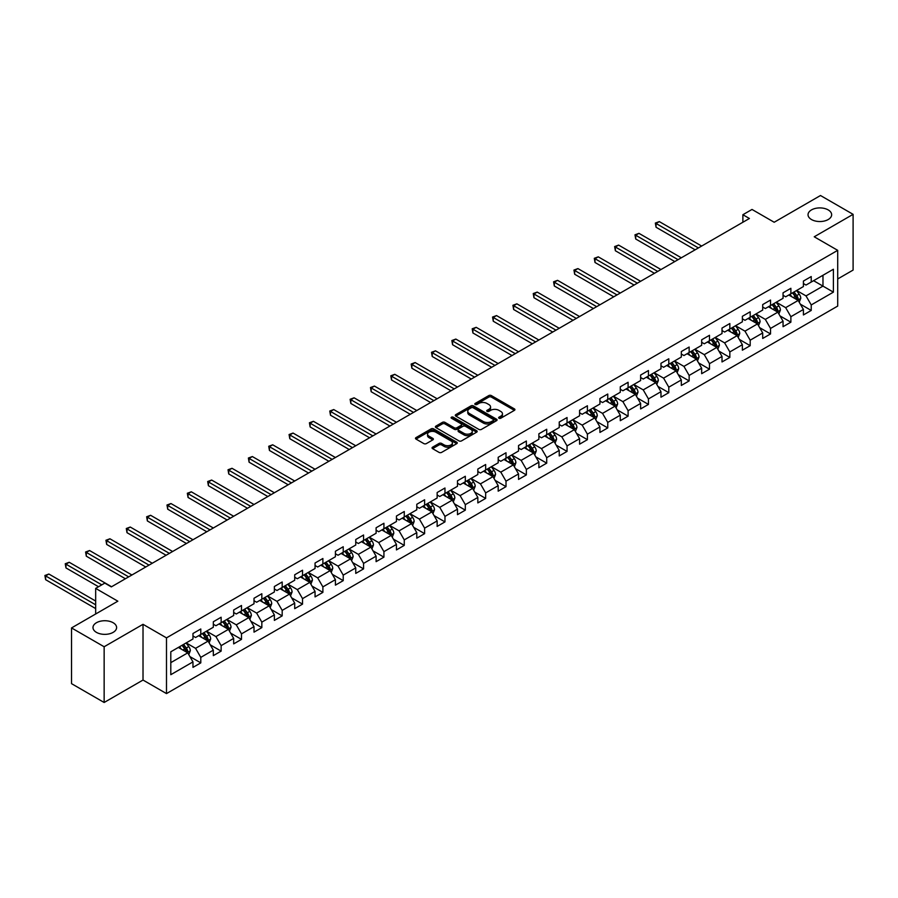 <?xml version="1.0" encoding="UTF-8"?>
<svg xmlns="http://www.w3.org/2000/svg" width="898" height="898" viewBox="0 0 898 898"><rect width="100%" height="100%" fill="white"/><g stroke="black" fill="none" stroke-linecap="round" stroke-linejoin="round"><path stroke-width="1.35" d="M499.007 418.221A1.268 0.73 0 0 0 500.803 418.221L514.397 410.364A1.807 1.044 0 0 0 514.936 409.634A1.807 1.044 0 0 0 514.397 408.893L491.352 395.58A1.807 1.044 0 0 0 488.793 395.58L475.188 403.438A1.268 0.73 0 0 0 476.984 404.47L478.746 403.46A5.792 3.345 0 0 1 486.941 403.46L488.86 404.56A5.792 3.345 0 0 1 490.555 406.929A5.792 3.345 0 0 1 488.86 409.297L487.098 410.307A1.268 0.73 0 0 0 488.894 411.351L490.656 410.33A5.792 3.345 0 0 1 498.85 410.33L500.77 411.441A5.792 3.345 0 0 1 502.465 413.81A5.792 3.345 0 0 1 500.77 416.167L499.007 417.188A1.268 0.73 0 0 0 499.007 418.221L499.007 417.188M113.148 622.729A11.809 6.814 0 0 0 100.273 621.248A11.809 6.814 0 0 0 92.988 627.545A11.809 6.814 0 0 0 96.445 632.372A11.809 6.814 0 0 0 109.309 633.842A11.809 6.814 0 0 0 116.605 627.545A11.809 6.814 0 0 0 113.148 622.729M828.192 209.907A11.809 6.814 0 0 0 815.317 208.426A11.809 6.814 0 0 0 808.032 214.723A11.809 6.814 0 0 0 811.489 219.539A11.809 6.814 0 0 0 824.353 221.02A11.809 6.814 0 0 0 831.649 214.723A11.809 6.814 0 0 0 828.192 209.907M432.589 447.182A1.807 1.044 0 0 0 432.061 447.922A1.807 1.044 0 0 0 432.589 448.652L439.055 452.39A1.807 1.044 0 0 0 441.614 452.39L456.723 443.668A1.807 1.044 0 0 0 457.25 442.927A1.807 1.044 0 0 0 456.723 442.186L433.678 428.885A1.807 1.044 0 0 0 431.119 428.885L416.01 437.607A1.807 1.044 0 0 0 415.482 438.347A1.807 1.044 0 0 0 416.01 439.088L423.822 443.59A1.807 1.044 0 0 0 426.382 443.59L432.847 439.863A1.807 1.044 0 0 0 433.375 439.122A1.807 1.044 0 0 0 432.847 438.381L428.975 436.147A4.838 2.795 0 0 1 427.56 434.172A4.838 2.795 0 0 1 430.546 431.59A4.838 2.795 0 0 1 435.822 432.196L450.998 440.952A4.838 2.795 0 0 1 452.412 442.927A4.838 2.795 0 0 1 449.427 445.509A4.838 2.795 0 0 1 444.14 444.903L441.614 443.444A1.807 1.044 0 0 0 439.055 443.444L432.589 447.182L432.589 448.652L439.055 444.948L439.055 443.444M837.711 278.964L853.1 270.074L853.1 214.341L820.491 195.517L774.188 222.255L752.008 209.447L742.882 214.723L749.403 218.483L111.318 586.888L104.797 583.116L95.671 588.392L95.671 613.996M104.146 646.751L104.146 702.483L143.018 680.044L143.018 624.312L104.146 646.751L71.537 627.927L117.84 601.189L95.671 588.392M143.018 624.312L166.489 637.872L837.711 250.34L837.711 306.072L166.489 693.593L166.489 637.872M853.1 214.341L814.228 236.791L837.711 250.34M478.87 429.401A1.807 1.044 0 0 0 481.429 429.401L496.538 420.679A1.807 1.044 0 0 0 497.077 419.938A1.807 1.044 0 0 0 496.538 419.198L473.493 405.896A1.807 1.044 0 0 0 470.934 405.896L455.825 414.618A1.807 1.044 0 0 0 455.297 415.359A1.807 1.044 0 0 0 455.825 416.1L478.87 429.401M451.919 418.49A1.268 0.73 0 0 1 453.198 418.67L476.614 432.185L461.527 440.896A1.807 1.044 0 0 1 458.968 440.896L435.923 427.594L442.388 423.89L442.388 422.374L435.923 426.112A1.807 1.044 0 0 0 435.384 426.853A1.807 1.044 0 0 0 435.923 427.594L435.923 426.112M442.388 423.89A1.807 1.044 0 0 1 444.948 423.89L444.948 422.374A1.807 1.044 0 0 0 442.388 422.374M444.948 422.374L454.287 427.774A1.807 1.044 0 0 0 456.858 427.774L461.145 425.304A1.807 1.044 0 0 0 461.673 424.563A1.807 1.044 0 0 0 461.145 423.822L451.413 418.199A1.268 0.73 0 0 1 453.198 417.166L476.636 430.692A1.807 1.044 0 0 1 477.164 431.433A1.807 1.044 0 0 1 476.636 432.174L476.636 430.692M104.146 702.483L71.537 683.659L71.537 627.927M189.905 656.584L200.793 662.87L200.793 657.37L213.32 650.141L213.32 655.641L221.144 651.117L221.144 645.628L233.671 638.399L233.671 643.888L241.495 639.376L241.495 633.876L254.011 626.647L254.011 632.147L261.834 627.623L261.834 622.123L274.361 614.894L274.361 620.395L282.185 615.882L282.185 610.382L294.712 603.153L294.712 608.653L302.536 604.13L302.536 598.629L315.052 591.4L315.052 596.901L322.887 592.388L322.887 586.888L335.403 579.659L335.403 585.148L343.227 580.636L343.227 575.135L355.754 567.906L355.754 573.407L363.578 568.883L363.578 563.394L376.105 556.165L376.105 561.654L383.929 557.142L383.929 551.641L396.445 544.413L396.445 549.913L404.268 545.389L404.268 539.889L416.795 532.66L416.795 538.16L424.619 533.648L424.619 528.147L437.146 520.919L437.146 526.419L444.97 521.895L444.97 516.395L457.486 509.166L457.486 514.666L465.321 510.154L465.321 504.654L477.837 497.425L477.837 502.914L485.661 498.401L485.661 492.901L498.188 485.672L498.188 491.172L506.012 486.649L506.012 481.16L518.539 473.931L518.539 479.42L526.363 474.907L526.363 469.407L538.879 462.178L538.879 467.678L546.714 463.155L546.714 457.666L559.23 450.426L559.23 455.926L567.053 451.413L567.053 445.913L579.58 438.684L579.58 444.184L587.404 439.661L587.404 434.161L599.931 426.932L599.931 432.432L607.755 427.919L607.755 422.419L620.271 415.19L620.271 420.691L628.095 416.167L628.095 410.667L640.622 403.438L640.622 408.938L648.446 404.414L648.446 398.925L660.973 391.696L660.973 397.185L668.797 392.673L668.797 387.173L681.313 379.944L681.313 385.444L689.148 380.92L689.148 375.431L701.664 368.202L701.664 373.691L709.487 369.179L709.487 363.679L722.014 356.45L722.014 361.95L729.838 357.426L729.838 351.926L742.365 344.697L742.365 350.198L750.189 345.685L750.189 340.185L762.705 332.956L762.705 338.456L770.54 333.933L770.54 328.432L783.056 321.203L783.056 326.704L790.88 322.18L790.88 316.691L803.407 309.462L803.407 314.951L811.231 310.439L811.231 304.938L833.4 292.142L833.4 269.243L822.972 275.271L822.972 286.114L833.4 292.142M200.793 662.87L192.969 667.382L192.969 661.893L170.8 674.69L170.8 651.802L192.969 638.994L192.969 633.494L200.793 628.982L200.793 634.482L213.32 627.253L213.32 621.753L221.144 617.229L221.144 622.729L233.671 615.5L233.671 610L241.495 605.488L241.495 610.988L254.011 603.748L254.011 598.259L261.834 593.735L261.834 599.235L274.361 592.006L274.361 586.506L282.185 581.994L282.185 587.483L294.712 580.254L294.712 574.765L302.536 570.241L302.536 575.741L315.052 568.513L315.052 563.012L322.887 558.5L322.887 563.989L335.403 556.76L335.403 551.26L343.227 546.747L343.227 552.248L355.754 545.019L355.754 539.518L363.578 534.995L363.578 540.495L376.105 533.266L376.105 527.766L383.929 523.253L383.929 528.754L396.445 521.525L396.445 516.024L404.268 511.501L404.268 517.001L416.795 509.772L416.795 504.272L424.619 499.759L424.619 505.248L437.146 498.02L437.146 492.531L444.97 488.007L444.97 493.507L457.486 486.278L457.486 480.778L465.321 476.266L465.321 481.755L477.837 474.526L477.837 469.037L485.661 464.513L485.661 470.013L498.188 462.784L498.188 457.284L506.012 452.76L506.012 458.261L518.539 451.032L518.539 445.531L526.363 441.019L526.363 446.519L538.879 439.29L538.879 433.79L546.714 429.266L546.714 434.767L559.23 427.538L559.23 422.038L567.053 417.525L567.053 423.014L579.58 415.785L579.58 410.296L587.404 405.773L587.404 411.273L599.931 404.044L599.931 398.544L607.755 394.031L607.755 399.52L620.271 392.291L620.271 386.802L628.095 382.279L628.095 387.779L640.622 380.55L640.622 375.05L648.446 370.526L648.446 376.026L660.973 368.797L660.973 363.297L668.797 358.785L668.797 364.285L681.313 357.056L681.313 351.556L689.148 347.032L689.148 352.532L701.664 345.303L701.664 339.803L709.487 335.291L709.487 340.78L722.014 333.551L722.014 328.062L729.838 323.538L729.838 329.038L742.365 321.81L742.365 316.309L750.189 311.797L750.189 317.286L762.705 310.057L762.705 304.568L770.54 300.044L770.54 305.545L783.056 298.316L783.056 292.815L790.88 288.292L790.88 293.792L803.407 286.563L803.407 281.063L811.231 276.55L811.231 282.051L833.4 269.243M198.705 635.683L208.1 641.105L195.573 648.334L186.189 642.912M192.969 635.986L195.573 637.49L200.793 634.482M195.573 648.334L200.793 657.37M208.1 641.105L213.32 650.141M219.056 623.93L228.451 629.352L215.924 636.592L206.54 631.159M213.32 624.233L215.924 625.738L221.144 622.729M215.924 636.592L221.144 645.628M228.451 629.352L233.671 638.399M239.407 612.189L248.791 617.611L236.275 624.84L226.88 619.418M233.671 612.492L236.275 613.996L241.495 610.988M236.275 624.84L241.495 633.876M248.791 617.611L254.011 626.647M259.747 600.436L269.142 605.858L256.626 613.087L247.231 607.665M254.011 600.74L256.626 602.244L261.834 599.235M256.626 613.087L261.834 622.123M269.142 605.858L274.361 614.894M280.097 588.695L289.493 594.117L276.966 601.346L267.582 595.924M274.361 588.998L276.966 590.502L282.185 587.483M276.966 601.346L282.185 610.382M289.493 594.117L294.712 603.153M300.448 576.943L309.844 582.364L297.317 589.593L287.921 584.171M294.712 577.246L297.317 578.75L302.536 575.741M297.317 589.593L302.536 598.629M309.844 582.364L315.052 591.4M320.799 565.201L330.183 570.623L317.668 577.852L308.272 572.43M315.052 565.493L317.668 567.008L322.887 563.989M317.668 577.852L322.887 586.888M330.183 570.623L335.403 579.659M341.139 553.449L350.534 558.87L338.018 566.099L328.623 560.678M335.403 553.752L338.018 555.256L343.227 552.248M338.018 566.099L343.227 575.135M350.534 558.87L355.754 567.906M361.49 541.696L370.885 547.129L358.358 554.358L348.974 548.936M355.754 541.999L358.358 543.503L363.578 540.495M358.358 554.358L363.578 563.394M370.885 547.129L376.105 556.165M381.841 529.955L391.225 535.376L378.709 542.605L369.314 537.184M376.105 530.258L378.709 531.762L383.929 528.754M378.709 542.605L383.929 551.641M391.225 535.376L396.445 544.413M402.192 518.202L411.576 523.624L399.06 530.853L389.665 525.431M396.445 518.505L399.06 520.009L404.268 517.001M399.06 530.853L404.268 539.889M411.576 523.624L416.795 532.66M422.531 506.461L431.927 511.882L419.4 519.111L410.016 513.69M416.795 506.764L419.4 508.268L424.619 505.248M419.4 519.111L424.619 528.147M431.927 511.882L437.146 520.919M442.882 494.708L452.278 500.13L439.751 507.359L430.355 501.937M437.146 495.011L439.751 496.515L444.97 493.507M439.751 507.359L444.97 516.395M452.278 500.13L457.486 509.166M463.233 482.967L472.617 488.389L460.102 495.617L450.706 490.196M457.486 483.259L460.102 484.774L465.321 481.755M460.102 495.617L465.321 504.654M472.617 488.389L477.837 497.425M483.573 471.214L492.968 476.636L480.452 483.865L471.057 478.443M477.837 471.517L480.452 473.022L485.661 470.013M480.452 483.865L485.661 492.901M492.968 476.636L498.188 485.672M503.924 459.473L513.319 464.895L500.792 472.124L491.408 466.702M498.188 459.765L500.792 461.28L506.012 458.261M500.792 472.124L506.012 481.16M513.319 464.895L518.539 473.931M524.275 447.72L533.67 453.142L521.143 460.371L511.748 454.949M518.539 448.023L521.143 449.528L526.363 446.519M521.143 460.371L526.363 469.407M533.67 453.142L538.879 462.178M544.626 435.968L554.01 441.389L541.494 448.618L532.099 443.197M538.879 436.271L541.494 437.775L546.714 434.767M541.494 448.618L546.714 457.666M554.01 441.389L559.23 450.426M564.965 424.226L574.361 429.648L561.834 436.877L552.45 431.455M559.23 424.529L561.834 426.034L567.053 423.014M561.834 436.877L567.053 445.913M574.361 429.648L579.58 438.684M585.316 412.474L594.712 417.896L582.185 425.124L572.801 419.703M579.58 412.777L582.185 414.281L587.404 411.273M582.185 425.124L587.404 434.161M594.712 417.896L599.931 426.932M605.667 400.733L615.051 406.154L602.536 413.383L593.14 407.961M599.931 401.036L602.536 402.54L607.755 399.52M602.536 413.383L607.755 422.419M615.051 406.154L620.271 415.19M626.018 388.98L635.402 394.402L622.886 401.631L613.491 396.209M620.271 389.283L622.886 390.787L628.095 387.779M622.886 401.631L628.095 410.667M635.402 394.402L640.622 403.438M646.358 377.239L655.753 382.66L643.226 389.889L633.842 384.467M640.622 377.53L643.226 379.046L648.446 376.026M643.226 389.889L648.446 398.925M655.753 382.66L660.973 391.696M666.709 365.486L676.104 370.908L663.577 378.137L654.182 372.715M660.973 365.789L663.577 367.293L668.797 364.285M663.577 378.137L668.797 387.173M676.104 370.908L681.313 379.944M687.06 353.733L696.444 359.155L683.928 366.384L674.533 360.962M681.313 354.036L683.928 355.541L689.148 352.532M683.928 366.384L689.148 375.431M696.444 359.155L701.664 368.202M707.4 341.992L716.795 347.414L704.279 354.643L694.884 349.221M701.664 342.295L704.279 343.799L709.487 340.78M704.279 354.643L709.487 363.679M716.795 347.414L722.014 356.45M727.75 330.24L737.146 335.661L724.619 342.89L715.235 337.468M722.014 330.543L724.619 332.047L729.838 329.038M724.619 342.89L729.838 351.926M737.146 335.661L742.365 344.697M748.101 318.498L757.497 323.92L744.97 331.149L735.574 325.727M742.365 318.801L744.97 320.305L750.189 317.286M744.97 331.149L750.189 340.185M757.497 323.92L762.705 332.956M768.452 306.746L777.836 312.167L765.321 319.396L755.925 313.974M762.705 307.049L765.321 308.553L770.54 305.545M765.321 319.396L770.54 328.432M777.836 312.167L783.056 321.203M788.792 295.004L798.187 300.426L785.66 307.655L776.276 302.233M783.056 295.296L785.66 296.811L790.88 293.792M785.66 307.655L790.88 316.691M798.187 300.426L803.407 309.462M813.577 280.692L822.972 286.114L806.011 295.902L796.627 290.481M803.407 283.555L806.011 285.059L811.231 282.051M806.011 295.902L811.231 304.938M143.018 680.044L166.489 693.593M742.882 214.723L742.882 222.255M170.8 662.645L187.749 652.857L178.365 647.436M187.749 652.857L192.969 661.893M800.343 304.153L811.231 310.439M779.992 315.894L790.88 322.18M759.641 327.647L770.54 333.933M739.301 339.388L750.189 345.685M718.95 351.14L729.838 357.426M698.599 362.893L709.487 369.179M678.248 374.634L689.148 380.92M657.908 386.387L668.797 392.673M637.558 398.128L648.446 404.414M617.207 409.881L628.095 416.167M596.856 421.622L607.755 427.919M576.516 433.375L587.404 439.661M556.165 445.127L567.053 451.413M535.814 456.869L546.714 463.155M515.474 468.621L526.363 474.907M495.124 480.363L506.012 486.649M474.773 492.115L485.661 498.401M454.422 503.857L465.321 510.154M434.082 515.609L444.97 521.895M413.731 527.351L424.619 533.648M393.38 539.103L404.268 545.389M373.04 550.856L383.929 557.142M352.69 562.597L363.578 568.883M332.339 574.35L343.227 580.636M311.988 586.091L322.887 592.388M291.648 597.844L302.536 604.13M271.297 609.585L282.185 615.882M250.946 621.337L261.834 627.623M230.595 633.09L241.495 639.376M210.255 644.831L221.144 651.117M499.513 418.401L500.77 417.671A5.792 3.345 0 0 0 502.465 415.314L502.465 413.81M490.555 406.929L490.555 408.433A5.792 3.345 0 0 1 488.86 410.801L487.603 411.531M514.397 408.893L514.397 410.364L491.352 397.096A1.807 1.044 0 0 0 488.793 397.096L475.704 404.65M496.515 420.691L473.493 407.4A1.807 1.044 0 0 0 470.934 407.4L455.847 416.111L455.825 414.618M493.339 420.455A1.268 0.73 0 0 0 493.339 419.422L473.111 407.748A1.268 0.73 0 0 0 471.315 407.748L469.463 408.815A5.792 3.345 0 0 0 467.768 411.183A5.792 3.345 0 0 0 469.463 413.551L483.292 421.532A5.792 3.345 0 0 0 491.487 421.532L493.339 420.455L493.339 421.959A1.268 0.73 0 0 0 493.709 421.443L493.709 419.938M467.768 411.183L467.768 412.687A5.792 3.345 0 0 0 469.463 415.056L469.463 413.551M493.339 421.959L491.487 423.037A5.792 3.345 0 0 1 483.292 423.037L469.463 415.056M444.948 423.89L454.287 429.278A1.807 1.044 0 0 0 456.858 429.278L461.145 426.808A1.807 1.044 0 0 0 461.673 426.067L461.673 424.563M463.985 433.375A4.838 2.795 0 0 0 469.272 433.981A4.838 2.795 0 0 0 472.258 431.399A4.838 2.795 0 0 0 470.844 429.424L465.49 426.337A1.807 1.044 0 0 0 462.93 426.337L458.642 428.806A1.807 1.044 0 0 0 458.115 429.547A1.807 1.044 0 0 0 458.642 430.288L463.985 433.375L463.985 434.879A4.838 2.795 0 0 0 469.272 435.485A4.838 2.795 0 0 0 472.258 432.903L472.258 431.399M458.115 429.547L458.115 431.051A1.807 1.044 0 0 0 458.642 431.792L458.642 430.288M463.985 434.879L458.642 431.792M452.412 442.927L452.412 444.431A4.838 2.795 0 0 1 449.427 447.013A4.838 2.795 0 0 1 444.14 446.407L441.614 444.948A1.807 1.044 0 0 0 439.055 444.948M427.56 434.172L427.56 435.676A4.838 2.795 0 0 0 428.975 437.652L428.975 436.147M432.847 438.381L432.847 439.863L428.975 437.652M456.7 443.679L433.678 430.389A1.807 1.044 0 0 0 431.119 430.389L416.032 439.1M799.22 302.211L800.769 298.293A4.883 2.817 -120 0 0 799.209 294.14L796.515 290.537M791.823 296.744L789.993 294.308M701.664 246.052L659.312 221.604L656.056 223.479L656.056 227.25L695.142 249.812M792.474 292.871L795.168 296.475A4.883 2.817 60 0 1 796.56 299.404L798.131 298.506A4.883 2.817 -120 0 0 796.728 295.565L794.034 291.973M792.811 292.681L795.796 296.666A2.492 1.437 60 0 1 796.257 297.418L798.131 298.506M656.056 227.25L655.338 223.063L698.408 247.938M655.338 223.063L659.312 221.604M778.869 313.952L780.418 310.046A4.883 2.817 -120 0 0 778.858 305.881L776.164 302.289M771.472 308.497L769.642 306.05M681.313 257.793L638.961 233.345L635.705 235.231L635.705 238.991L674.791 261.565M772.123 304.624L774.817 308.216A4.883 2.817 60 0 1 776.22 311.157L777.78 310.259A4.883 2.817 -120 0 0 776.388 307.318L773.694 303.715M772.471 304.422L775.457 308.418A2.492 1.437 60 0 1 775.906 309.17L777.78 310.259M635.705 238.991L634.987 234.816L678.057 259.679M634.987 234.816L638.961 233.345M758.518 325.705L760.078 321.798A4.883 2.817 -120 0 0 758.518 317.634L755.824 314.042M751.132 320.238L749.302 317.802M660.973 269.546L618.621 245.098L615.355 246.972L615.355 250.744L654.451 273.306M751.783 316.377L754.466 319.969A4.883 2.817 60 0 1 755.869 322.91L757.429 322A4.883 2.817 -120 0 0 756.037 319.059L753.343 315.467M752.12 316.175L755.106 320.159A2.492 1.437 60 0 1 755.555 320.923L757.429 322M615.355 250.744L614.636 246.568L657.706 271.432M614.636 246.568L618.621 245.098M738.178 337.446L739.728 333.54A4.883 2.817 -120 0 0 738.167 329.375L735.473 325.783M730.781 331.991L728.952 329.555M640.622 281.298L598.27 256.839L595.004 258.725L595.004 262.485L634.1 285.059M731.432 328.118L734.126 331.71A4.883 2.817 60 0 1 735.518 334.651L737.09 333.753A4.883 2.817 -120 0 0 735.687 330.812L732.993 327.22M731.769 327.927L734.755 331.912A2.492 1.437 60 0 1 735.215 332.664L737.09 333.753M595.004 262.485L594.296 258.31L637.356 283.173M594.296 258.31L598.27 256.839M717.828 349.199L719.377 345.292A4.883 2.817 -120 0 0 717.816 341.128L715.122 337.536M710.43 343.743L708.601 341.296M620.271 293.04L577.919 268.592L574.664 270.478L574.664 274.238L613.749 296.811M711.081 339.871L713.775 343.463A4.883 2.817 60 0 1 715.178 346.404L716.739 345.494A4.883 2.817 -120 0 0 715.336 342.553L712.653 338.961M711.418 339.669L714.404 343.653A2.492 1.437 60 0 1 714.864 344.417L716.739 345.494M574.664 274.238L573.945 270.062L617.016 294.926M573.945 270.062L577.919 268.592M697.477 360.94L699.026 357.034A4.883 2.817 -120 0 0 697.465 352.869L694.783 349.277M690.079 355.485L688.261 353.049M599.92 304.792L557.579 280.333L554.313 282.219L554.313 285.991L593.398 308.553M690.73 351.612L693.424 355.204A4.883 2.817 60 0 1 694.827 358.145L696.388 357.247A4.883 2.817 -120 0 0 694.996 354.306L692.302 350.714M691.078 351.421L694.064 355.406A2.492 1.437 60 0 1 694.513 356.158L696.388 357.247M554.313 285.991L553.595 281.804L596.665 306.667M553.595 281.804L557.579 280.333M677.126 372.692L678.686 368.786A4.883 2.817 -120 0 0 677.126 364.622L674.432 361.03M669.74 367.237L667.91 364.79M579.58 316.534L537.229 292.086L533.962 293.972L533.962 297.732L573.059 320.305M670.391 363.364L673.073 366.956A4.883 2.817 60 0 1 674.477 369.897L676.048 368.988A4.883 2.817 -120 0 0 674.645 366.047L671.951 362.455M670.727 363.162L673.713 367.147A2.492 1.437 60 0 1 674.162 367.911L676.048 368.988M533.962 297.732L533.244 293.556L576.314 318.42M533.244 293.556L537.229 292.086M656.786 384.445L658.335 380.528A4.883 2.817 -120 0 0 656.775 376.374L654.081 372.771M649.389 378.978L647.559 376.543M559.23 328.286L516.878 303.838L513.622 305.713L513.622 309.484L552.708 332.047M650.04 375.106L652.734 378.709A4.883 2.817 60 0 1 654.126 381.639L655.697 380.741A4.883 2.817 -120 0 0 654.294 377.8L651.6 374.208M650.376 374.915L653.362 378.9A2.492 1.437 60 0 1 653.823 379.652L655.697 380.741M513.622 309.484L512.904 305.298L555.974 330.172M512.904 305.298L516.878 303.838M636.435 396.186L637.984 392.28A4.883 2.817 -120 0 0 636.424 388.116L633.73 384.524M629.038 390.731L627.208 388.284M538.879 340.028L496.527 315.58L493.271 317.465L493.271 321.226L532.357 343.799M629.689 386.858L632.383 390.45A4.883 2.817 60 0 1 633.786 393.391L635.346 392.493A4.883 2.817 -120 0 0 633.943 389.552L631.26 385.949M630.037 386.656L633.023 390.652A2.492 1.437 60 0 1 633.472 391.405L635.346 392.493M493.271 321.226L492.553 317.05L535.623 341.914M492.553 317.05L496.527 315.58M616.084 407.939L617.633 404.033A4.883 2.817 -120 0 0 616.084 399.868L613.39 396.276M608.698 402.472L606.868 400.037M518.539 351.78L476.187 327.332L472.92 329.207L472.92 332.978L512.017 355.541M609.338 398.611L612.032 402.203A4.883 2.817 60 0 1 613.435 405.144L614.995 404.235A4.883 2.817 -120 0 0 613.603 401.294L610.909 397.702M609.686 398.409L612.672 402.394A2.492 1.437 60 0 1 613.121 403.157L614.995 404.235M472.92 332.978L472.202 328.791L515.272 353.666M472.202 328.791L476.187 327.332M595.744 419.68L597.293 415.774A4.883 2.817 -120 0 0 595.733 411.61L593.039 408.018M588.347 414.225L586.517 411.789M498.188 363.533L455.836 339.074L452.57 340.959L452.57 344.72L491.666 367.293M588.998 410.352L591.692 413.944A4.883 2.817 60 0 1 593.084 416.885L594.656 415.987A4.883 2.817 -120 0 0 593.252 413.046L590.558 409.454M589.335 410.161L592.321 414.146A2.492 1.437 60 0 1 592.77 414.898L594.656 415.987M452.57 344.72L451.851 340.544L494.921 365.407M451.851 340.544L455.836 339.074M575.394 431.433L576.943 427.527A4.883 2.817 -120 0 0 575.382 423.362L572.688 419.77M567.996 425.978L566.167 423.53M477.837 375.274L435.485 350.826L432.23 352.712L432.23 356.472L471.315 379.046M568.647 422.105L571.341 425.697A4.883 2.817 60 0 1 572.733 428.638L574.305 427.729A4.883 2.817 -120 0 0 572.902 424.788L570.208 421.196M568.984 421.903L571.97 425.888A2.492 1.437 60 0 1 572.43 426.651L574.305 427.729M432.23 356.472L431.511 352.297L474.582 377.16M431.511 352.297L435.485 350.826M555.043 443.174L556.592 439.268A4.883 2.817 -120 0 0 555.031 435.103L552.349 431.511M547.645 437.719L545.827 435.283M457.486 387.027L415.134 362.567L411.879 364.453L411.879 368.225L450.964 390.787M548.296 433.846L550.99 437.438A4.883 2.817 60 0 1 552.393 440.379L553.954 439.481A4.883 2.817 -120 0 0 552.562 436.54L549.868 432.948M548.644 433.655L551.63 437.64A2.492 1.437 60 0 1 552.079 438.392L553.954 439.481M411.879 368.225L411.161 364.038L454.231 388.901M411.161 364.038L415.134 362.567M534.692 454.927L536.252 451.021A4.883 2.817 -120 0 0 534.692 446.856L531.998 443.264M527.306 449.471L525.476 447.024M437.146 398.768L394.794 374.32L391.528 376.206L391.528 379.966L430.625 402.54M527.957 445.599L530.639 449.191A4.883 2.817 60 0 1 532.043 452.132L533.603 451.223A4.883 2.817 -120 0 0 532.211 448.282L529.517 444.69M528.293 445.397L531.279 449.382A2.492 1.437 60 0 1 531.728 450.145L533.603 451.223M391.528 379.966L390.81 375.791L433.88 400.654M390.81 375.791L394.794 374.32M514.352 466.679L515.901 462.762A4.883 2.817 -120 0 0 514.341 458.609L511.647 455.005M506.955 461.213L505.125 458.777M416.795 410.521L374.444 386.073L371.177 387.947L371.177 391.719L410.274 414.281M507.606 457.34L510.3 460.932A4.883 2.817 60 0 1 511.692 463.873L513.263 462.975A4.883 2.817 -120 0 0 511.86 460.034L509.166 456.442M507.942 457.149L510.928 461.134A2.492 1.437 60 0 1 511.389 461.886L513.263 462.975M371.177 391.719L370.47 387.532L413.529 412.406M370.47 387.532L374.444 386.073M494.001 478.421L495.55 474.514A4.883 2.817 -120 0 0 493.99 470.35L491.296 466.758M486.604 472.965L484.774 470.518M396.445 422.262L354.093 397.814L350.837 399.7L350.837 403.46L389.923 426.034M487.255 469.093L489.949 472.685A4.883 2.817 60 0 1 491.352 475.626L492.912 474.716A4.883 2.817 -120 0 0 491.509 471.787L488.826 468.184M487.592 468.891L490.589 472.887A2.492 1.437 60 0 1 491.038 473.639L492.912 474.716M350.837 403.46L350.119 399.284L393.189 424.148M350.119 399.284L354.093 397.814M473.65 490.173L475.199 486.256A4.883 2.817 -120 0 0 473.639 482.103L470.956 478.511M466.264 484.707L464.434 482.271M376.105 434.015L333.753 409.567L330.486 411.441L330.486 415.213L369.583 437.775M466.904 480.834L469.598 484.437A4.883 2.817 60 0 1 471.001 487.378L472.561 486.469A4.883 2.817 -120 0 0 471.169 483.528L468.475 479.936M467.252 480.643L470.238 484.628A2.492 1.437 60 0 1 470.687 485.391L472.561 486.469M330.486 415.213L329.768 411.026L372.838 435.9M329.768 411.026L333.753 409.567M453.299 501.915L454.859 498.008A4.883 2.817 -120 0 0 453.299 493.844L450.605 490.252M445.913 496.459L444.083 494.023M355.754 445.767L313.402 421.308L310.136 423.194L310.136 426.954L349.232 449.528M446.564 492.587L449.258 496.179A4.883 2.817 60 0 1 450.65 499.12L452.222 498.222A4.883 2.817 -120 0 0 450.818 495.281L448.124 491.689M446.901 492.396L449.887 496.381A2.492 1.437 60 0 1 450.336 497.133L452.222 498.222M310.136 426.954L309.417 422.778L352.487 447.642M309.417 422.778L313.402 421.308M432.959 513.667L434.509 509.761A4.883 2.817 -120 0 0 432.948 505.596L430.254 502.004M425.562 508.212L423.733 505.765M335.403 457.509L293.051 433.061L289.796 434.935L289.796 438.707L328.881 461.28M426.213 504.339L428.907 507.931A4.883 2.817 60 0 1 430.299 510.872L431.871 509.963A4.883 2.817 -120 0 0 430.468 507.022L427.774 503.43M426.55 504.137L429.536 508.122A2.492 1.437 60 0 1 429.996 508.885L431.871 509.963M289.796 438.707L289.077 434.531L332.148 459.394M289.077 434.531L293.051 433.061M412.609 525.409L414.158 521.502A4.883 2.817 -120 0 0 412.597 517.338L409.903 513.746M405.211 519.953L403.382 517.517M315.052 469.261L272.7 444.802L269.445 446.688L269.445 450.459L308.53 473.022M405.862 516.081L408.556 519.673A4.883 2.817 60 0 1 409.959 522.614L411.52 521.716A4.883 2.817 -120 0 0 410.117 518.775L407.434 515.183M406.21 515.89L409.196 519.875A2.492 1.437 60 0 1 409.645 520.627L411.52 521.716M269.445 450.459L268.727 446.272L311.797 471.136M268.727 446.272L272.7 444.802M392.258 537.161L393.818 533.255A4.883 2.817 -120 0 0 392.258 529.09L389.564 525.498M384.872 531.706L383.042 529.259M294.712 481.002L252.36 456.554L249.094 458.44L249.094 462.201L288.191 484.774M385.511 527.833L388.205 531.425A4.883 2.817 60 0 1 389.609 534.366L391.169 533.457A4.883 2.817 -120 0 0 389.777 530.516L387.083 526.924M385.859 527.631L388.845 531.616A2.492 1.437 60 0 1 389.294 532.379L391.169 533.457M249.094 462.201L248.376 458.025L291.446 482.888M248.376 458.025L252.36 456.554M371.918 548.914L373.467 544.996A4.883 2.817 -120 0 0 371.907 540.832L369.213 537.24M364.521 543.447L362.691 541.011M274.361 492.755L232.01 468.296L228.743 470.182L228.743 473.953L267.84 496.515M365.172 539.575L367.866 543.167A4.883 2.817 60 0 1 369.258 546.107L370.829 545.209A4.883 2.817 -120 0 0 369.426 542.269L366.732 538.677M365.508 539.384L368.494 543.369A2.492 1.437 60 0 1 368.943 544.121L370.829 545.209M228.743 473.953L228.036 469.766L271.095 494.63M228.036 469.766L232.01 468.296M351.567 560.655L353.116 556.749A4.883 2.817 -120 0 0 351.556 552.584L348.862 548.992M344.17 555.2L342.34 552.753M254.011 504.496L211.659 480.048L208.403 481.934L208.403 485.695L247.489 508.268M344.821 551.327L347.515 554.919A4.883 2.817 60 0 1 348.918 557.86L350.478 556.951A4.883 2.817 -120 0 0 349.075 554.021L346.381 550.418M345.158 551.125L348.143 555.121A2.492 1.437 60 0 1 348.604 555.873L350.478 556.951M208.403 485.695L207.685 481.519L250.755 506.382M207.685 481.519L211.659 480.048M331.216 572.408L332.765 568.49A4.883 2.817 -120 0 0 331.205 564.337L328.522 560.734M323.819 566.941L322 564.505M233.66 516.249L191.308 491.801L188.052 493.676L188.052 497.447L227.138 520.009M324.47 563.068L327.164 566.672A4.883 2.817 60 0 1 328.567 569.613L330.127 568.703A4.883 2.817 -120 0 0 328.735 565.762L326.041 562.17M324.818 562.878L327.804 566.863A2.492 1.437 60 0 1 328.253 567.615L330.127 568.703M188.052 497.447L187.334 493.26L230.404 518.135M187.334 493.26L191.308 491.801M310.865 584.149L312.425 580.243A4.883 2.817 -120 0 0 310.865 576.078L308.171 572.486M303.479 578.694L301.649 576.247M213.32 527.99L170.968 503.542L167.702 505.428L167.702 509.188L206.798 531.762M304.13 574.821L306.813 578.413A4.883 2.817 60 0 1 308.216 581.354L309.788 580.456A4.883 2.817 -120 0 0 308.384 577.515L305.69 573.912M304.467 574.619L307.453 578.615A2.492 1.437 60 0 1 307.902 579.367L309.788 580.456M167.702 509.188L166.983 505.013L210.053 529.876M166.983 505.013L170.968 503.542M290.525 595.902L292.075 591.995A4.883 2.817 -120 0 0 290.514 587.831L287.82 584.239M283.128 590.446L281.298 587.999M192.969 539.743L150.617 515.295L147.362 517.169L147.362 520.941L186.447 543.503M283.779 586.574L286.473 590.166A4.883 2.817 60 0 1 287.865 593.107L289.437 592.197A4.883 2.817 -120 0 0 288.034 589.256L285.339 585.664M284.116 586.372L287.102 590.356A2.492 1.437 60 0 1 287.562 591.12L289.437 592.197M147.362 520.941L146.643 516.765L189.714 541.629M146.643 516.765L150.617 515.295M270.175 607.643L271.724 603.737A4.883 2.817 -120 0 0 270.163 599.572L267.469 595.98M262.777 602.188L260.948 599.752M172.618 551.495L130.266 527.036L127.011 528.922L127.011 532.682L166.096 555.256M263.428 598.315L266.122 601.907A4.883 2.817 60 0 1 267.525 604.848L269.086 603.95A4.883 2.817 -120 0 0 267.683 601.009L265 597.417M263.765 598.124L266.762 602.109A2.492 1.437 60 0 1 267.211 602.861L269.086 603.95M127.011 532.682L126.292 528.507L169.363 553.37M126.292 528.507L130.266 527.036M249.824 619.395L251.373 615.489A4.883 2.817 -120 0 0 249.812 611.325L247.13 607.733M242.438 613.94L240.608 611.493M152.278 563.237L109.926 538.789L106.66 540.675L106.66 544.435L145.757 567.008M243.077 610.068L245.771 613.66A4.883 2.817 60 0 1 247.174 616.6L248.735 615.691A4.883 2.817 -120 0 0 247.343 612.75L244.649 609.158M243.425 609.865L246.411 613.85A2.492 1.437 60 0 1 246.86 614.614L248.735 615.691M106.66 544.435L105.942 540.259L149.012 565.123M105.942 540.259L109.926 538.789M229.484 631.137L231.033 627.231A4.883 2.817 -120 0 0 229.473 623.066L226.779 619.474M222.087 625.682L220.257 623.246M131.927 574.989L89.576 550.53L86.309 552.416L86.309 556.188L125.406 578.75M222.738 621.809L225.432 625.401A4.883 2.817 60 0 1 226.824 628.342L228.395 627.444A4.883 2.817 -120 0 0 226.992 624.503L224.298 620.911M223.074 621.618L226.06 625.603A2.492 1.437 60 0 1 226.509 626.355L228.395 627.444M86.309 556.188L85.591 552.001L128.661 576.864M85.591 552.001L89.576 550.53M209.133 642.889L210.682 638.983A4.883 2.817 -120 0 0 209.122 634.819L206.428 631.227M201.736 637.434L199.906 634.987M111.577 586.731L69.225 562.283L65.969 564.169L65.969 567.929L98.533 586.731M202.387 633.561L205.081 637.153A4.883 2.817 60 0 1 206.473 640.094L208.044 639.185A4.883 2.817 -120 0 0 206.641 636.244L203.947 632.652M202.724 633.359L205.709 637.344A2.492 1.437 60 0 1 206.17 638.108L208.044 639.185M65.969 567.929L65.251 563.753L101.8 584.856M65.251 563.753L69.225 562.283M188.782 654.642L190.331 650.724A4.883 2.817 -120 0 0 188.771 646.571L186.077 642.968M181.385 649.175L179.555 646.74M95.671 601.043L48.874 574.035L45.618 575.91L45.618 579.681L95.671 608.575M182.036 645.303L184.73 648.906A4.883 2.817 60 0 1 186.133 651.836L187.693 650.938A4.883 2.817 -120 0 0 186.301 647.997L183.607 644.405M182.384 645.112L185.37 649.097A2.492 1.437 60 0 1 185.819 649.849L187.693 650.938M45.618 579.681L44.9 575.495L95.671 604.803M44.9 575.495L48.874 574.035M500.77 417.671L500.77 416.167M487.098 411.351L487.098 410.307M488.86 410.801L488.86 409.297M475.188 404.47L475.188 403.438M488.793 397.096L488.793 395.58M491.352 397.096L491.352 395.58M470.934 407.4L470.934 405.896M473.493 407.4L473.493 405.896M496.538 420.679L496.538 419.198M483.292 423.037L483.292 421.532M491.487 423.037L491.487 421.532M454.287 429.278L454.287 427.774M456.858 429.278L456.858 427.774M461.145 426.808L461.145 425.304M453.198 418.67L453.198 417.166M441.614 444.948L441.614 443.444M444.14 446.407L444.14 444.903M416.01 439.088L416.01 437.607M431.119 430.389L431.119 428.885M433.678 430.389L433.678 428.885M456.723 443.668L456.723 442.186M797.705 300.145L800.735 298.394M796.728 295.565L799.209 294.14M793.248 297.575L795.168 296.475M777.354 311.887L780.384 310.136M776.388 307.318L778.858 305.881M772.909 309.316L774.817 308.216M757.014 323.639L760.045 321.888M756.037 319.059L758.518 317.634M752.558 321.069L754.466 319.969M736.663 335.392L739.694 333.641M735.687 330.812L738.167 329.375M732.207 332.821L734.126 331.71M716.312 347.133L719.343 345.382M715.336 342.553L717.816 341.128M711.867 344.563L713.775 343.463M695.961 358.886L699.003 357.135M694.996 354.306L697.465 352.869M691.516 356.315L693.424 355.204M675.622 370.627L678.652 368.876M674.645 366.047L677.126 364.622M671.165 368.057L673.073 366.956M655.271 382.38L658.301 380.629M654.294 377.8L656.775 376.374M650.814 379.809L652.734 378.709M634.92 394.121L637.95 392.37M633.943 389.552L636.424 388.116M630.475 391.55L632.383 390.45M614.569 405.874L617.611 404.122M613.603 401.294L616.084 399.868M610.124 403.303L612.032 402.203M594.229 417.615L597.26 415.864M593.252 413.046L595.733 411.61M589.773 415.056L591.692 413.944M573.878 429.367L576.909 427.616M572.902 424.788L575.382 423.362M569.433 426.797L571.341 425.697M553.527 441.12L556.558 439.369M552.562 436.54L555.031 435.103M549.082 438.55L550.99 437.438M533.188 452.861L536.218 451.11M532.211 448.282L534.692 446.856M528.731 450.291L530.639 449.191M512.837 464.614L515.867 462.863M511.86 460.034L514.341 458.609M508.38 462.043L510.3 460.932M492.486 476.355L495.516 474.604M491.509 471.787L493.99 470.35M488.041 473.785L489.949 472.685M472.135 488.108L475.177 486.357M471.169 483.528L473.639 482.103M467.69 485.537L469.598 484.437M451.795 499.849L454.826 498.098M450.818 495.281L453.299 493.844M447.339 497.29L449.258 496.179M431.444 511.602L434.475 509.851M430.468 507.022L432.948 505.596M426.988 509.031L428.907 507.931M411.093 523.354L414.124 521.603M410.117 518.775L412.597 517.338M406.648 520.784L408.556 519.673M390.753 535.096L393.784 533.345M389.777 530.516L392.258 529.09M386.297 532.525L388.205 531.425M370.403 546.848L373.433 545.097M369.426 542.269L371.907 540.832M365.946 544.278L367.866 543.167M350.052 558.59L353.082 556.839M349.075 554.021L351.556 552.584M345.607 556.019L347.515 554.919M329.701 570.342L332.731 568.591M328.735 565.762L331.205 564.337M325.256 567.772L327.164 566.672M309.361 582.084L312.392 580.332M308.384 577.515L310.865 576.078M304.905 579.513L306.813 578.413M289.01 593.836L292.041 592.085M288.034 589.256L290.514 587.831M284.554 591.266L286.473 590.166M268.659 605.589L271.69 603.838M267.683 601.009L270.163 599.572M264.214 603.018L266.122 601.907M248.308 617.33L251.35 615.579M247.343 612.75L249.812 611.325M243.863 614.76L245.771 613.66M227.969 629.083L230.999 627.332M226.992 624.503L229.473 623.066M223.512 626.512L225.432 625.401M207.618 640.824L210.648 639.073M206.641 636.244L209.122 634.819M203.161 638.254L205.081 637.153M187.267 652.577L190.297 650.826M186.301 647.997L188.771 646.571M182.822 650.006L184.73 648.906"/></g></svg>
